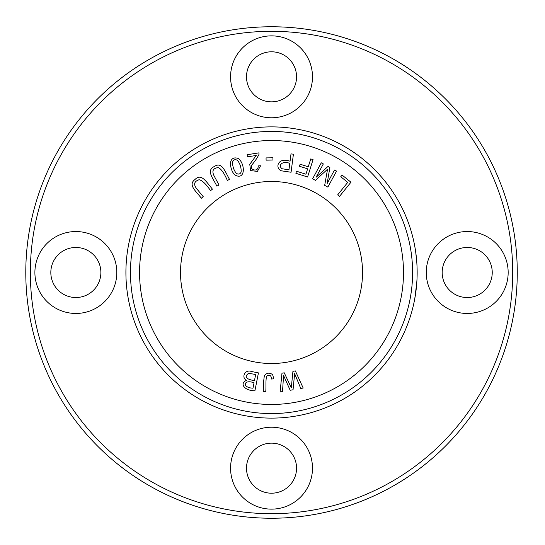 <?xml version="1.0" encoding="UTF-8"?>
<svg xmlns="http://www.w3.org/2000/svg" width="545" height="545" viewBox="0 0 545 545"><rect width="100%" height="100%" fill="white"/><g stroke="black" fill="none" stroke-linecap="round" stroke-linejoin="round"><path stroke-width="0.82" d="M417.15 272.5A145.624 145.624 0 0 1 198.721 398.613A145.624 145.624 0 0 1 198.721 146.387A145.624 145.624 0 0 1 417.15 272.5M416.823 282.296L414.793 298.619L416.659 284.476M416.939 280.416L416.877 281.384M415.849 253.057L416.809 262.486C416.557 256.157 414.52 244.501 414.329 243.983C414.309 243.417 416.564 255.891 416.809 262.486L415.699 251.981M415.188 248.663L415.12 248.261L415.188 248.663M414.834 246.619L414.507 244.862L414.834 246.619M414.847 246.681L414.922 247.11L414.847 246.681M415.113 248.207L415.167 248.547L415.113 248.207M415.338 249.603L415.515 250.714L415.338 249.603M414.364 244.146L414.432 244.494M414.902 247.001L414.99 247.491M415.263 249.12L415.406 250.032M416.237 256.218L416.291 256.688M416.775 282.991L416.693 284.047M416.571 285.505L416.537 285.88M416.877 281.486L416.925 280.641M416.952 280.103L416.237 288.823M415.086 248.05L414.997 247.559M414.963 297.652L415.174 296.419M293.408 154.194L291.016 153.881L290.069 161.218C277.024 156.742 275.007 168.93 281.533 170.837L291.071 172.247L293.408 154.194M272.922 157.784L266.055 157.907L266.096 160.155L272.963 160.032L272.922 157.784M237.17 175.953C245.407 178.229 244.889 163.882 238.506 158.554C233.798 156.858 231.046 158.547 230.256 163.609C231.244 170.919 233.553 175.034 237.17 175.953M362.541 272.5A91.015 91.015 0 0 1 226.025 351.321A91.015 91.015 0 0 1 226.025 193.679A91.015 91.015 0 0 1 362.541 272.5M295.356 370.913L292.931 371.329L291.303 387.849L284.258 372.814L281.969 373.209L280.123 391.991L282.508 391.582L283.57 375.519L290.185 390.268L293.047 389.777L294.627 373.625L300.758 388.456L303.19 388.04L295.356 370.913M219.015 185.007L214.028 175.763C211.685 170.973 213.068 168.248 218.184 167.588C221.093 168.759 224.159 173.065 227.374 180.504L229.493 179.359C224.751 170.783 221.706 161.483 214.369 166.477C206.044 170.381 212.741 177.799 216.89 186.152L219.015 185.007M273.76 378.816L272.663 374.681C269.591 372.412 266.832 372.719 264.4 375.607C263.637 380.097 263.283 385.404 263.337 391.528L265.749 391.603C266.335 386.16 265.204 376.806 267.411 375.696C269.836 374.524 271.226 375.634 271.574 379.041L273.76 378.816M247.43 156.858L256.245 155.461L249.767 164.311L250.605 170.585L257.39 171.403L260.592 165.769L258.289 165.898C258.085 169.549 256.239 170.769 252.751 169.549C251.265 168.507 251.041 166.879 252.069 164.665C255.012 161.245 257.308 157.832 258.964 154.426L258.977 152.852L247.096 154.732L247.43 156.858M336.558 171.11L334.514 169.999L327.116 183.611L329.889 167.485L327.981 166.443L316.059 177.309L323.335 163.922L321.291 162.812L312.598 178.801L315.446 180.347L327.565 169.202L324.677 185.368L327.865 187.099L336.558 171.11M313.055 159.624L310.759 158.902L308.272 166.79L300.125 164.222L299.478 166.266L307.632 168.834L305.936 174.216L296.521 171.246L295.874 173.296L307.584 176.989L313.055 159.624M203.231 196.684L196.568 188.563C193.352 184.312 194.19 181.369 199.082 179.741C202.161 180.334 205.99 183.978 210.568 190.661L212.434 189.135C206.133 181.621 201.371 173.078 195.124 179.387C187.698 184.809 195.696 190.811 201.364 198.216L203.231 196.684M258.446 372.889L251.633 371.547C245.175 368.931 240.938 377.29 246.442 380.396C239.173 383.462 244.507 390.881 254.917 390.751L258.446 372.889M350.953 182.207L342.097 175.074L340.748 176.744L347.73 182.371L337.662 194.878L339.535 196.384L350.953 182.207M517.266 272.5A245.734 245.734 0 0 0 148.662 59.684A245.734 245.734 0 0 0 148.662 485.316A245.734 245.734 0 0 0 517.266 272.5M512.716 272.5A241.183 241.183 0 0 1 150.938 481.371A241.183 241.183 0 0 1 150.938 63.629A241.183 241.183 0 0 1 512.716 272.5M271.533 509.132A40.957 40.957 0 0 1 236.06 447.697A40.957 40.957 0 0 1 306.998 447.697A40.957 40.957 0 0 1 271.533 509.132M271.533 117.781A40.957 40.957 0 0 1 236.06 56.346A40.957 40.957 0 0 1 306.998 56.346A40.957 40.957 0 0 1 271.533 117.781M467.208 313.457A40.957 40.957 0 0 1 431.742 252.022A40.957 40.957 0 0 1 502.681 252.022A40.957 40.957 0 0 1 467.208 313.457M75.85 313.457A40.957 40.957 0 0 1 40.385 252.022A40.957 40.957 0 0 1 111.323 252.022A40.957 40.957 0 0 1 75.85 313.457M75.85 247.471A25.029 25.029 0 0 0 54.18 285.015A25.029 25.029 0 0 0 97.528 285.015A25.029 25.029 0 0 0 75.85 247.471M467.208 247.471A25.029 25.029 0 0 0 445.531 285.015A25.029 25.029 0 0 0 488.885 285.015A25.029 25.029 0 0 0 467.208 247.471M271.533 51.795A25.029 25.029 0 0 0 249.855 89.339A25.029 25.029 0 0 0 293.203 89.339A25.029 25.029 0 0 0 271.533 51.795M271.533 443.146A25.029 25.029 0 0 0 249.855 480.69A25.029 25.029 0 0 0 293.203 480.69A25.029 25.029 0 0 0 271.533 443.146M412.599 272.5A141.066 141.066 0 0 1 200.996 394.669A141.066 141.066 0 0 1 200.996 150.331A141.066 141.066 0 0 1 412.599 272.5M403.498 272.5A131.972 131.972 0 0 1 205.547 386.786A131.972 131.972 0 0 1 205.547 158.214A131.972 131.972 0 0 1 403.498 272.5M232.572 162.022C233.58 159.596 235.222 159.058 237.491 160.4C240.066 163.663 241.299 167.513 241.169 171.941C240.188 174.155 238.567 174.625 236.298 173.358C233.73 170.033 232.483 166.252 232.572 162.022M254.038 382.774L252.969 388.176C241.851 387.836 243.308 378.843 254.038 382.774M255.666 374.531L254.454 380.669C246.408 379.306 244.303 376.963 248.132 373.638L249.59 373.42L255.666 374.531M289.79 163.35L288.959 169.808L282.133 168.759C277.855 165.891 281.751 160.38 289.79 163.35M415.167 296.473L415.978 290.969"/></g></svg>
